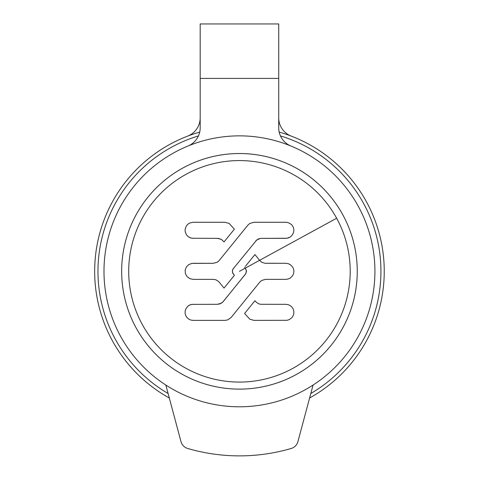 <?xml version="1.0" encoding="UTF-8"?>
<svg xmlns="http://www.w3.org/2000/svg" width="479" height="479" viewBox="0 0 479 479"><rect width="100%" height="100%" fill="white"/><g stroke="black" fill="none" stroke-linecap="round" stroke-linejoin="round"><path stroke-width="0.72" d="M199.725 132.09A144.796 144.796 0 0 0 187.588 136.144A19.633 19.633 0 0 0 200.186 117.81M309.608 397.989A144.796 144.796 0 0 0 279.185 132.09M187.588 136.144A144.796 144.796 0 0 0 169.297 397.989M120.57 336.276A135.467 135.467 0 0 0 374.919 271.33A135.467 135.467 0 0 0 205.94 140.072A135.467 135.467 0 0 0 120.57 336.276M165.83 385.044L180.984 441.596A9.814 9.814 0 0 0 187.714 448.476A184.553 184.553 0 0 0 291.196 448.476A9.814 9.814 0 0 0 297.926 441.596L313.074 385.044M312.23 388.194L309.518 398.318M290.897 146.005A19.633 19.633 0 0 1 278.718 127.845L278.718 23.95L200.186 23.95L200.186 127.845A19.633 19.633 0 0 1 188.007 146.005M136.078 327.804A117.798 117.798 0 0 1 121.654 271.33A117.798 117.798 0 0 0 268.599 385.463A117.798 117.798 0 0 0 342.832 214.849A117.798 117.798 0 0 1 357.25 271.33A117.798 117.798 0 0 0 210.311 157.19A117.798 117.798 0 0 0 136.078 327.804A117.798 117.798 0 0 0 357.25 271.33M254.69 254.864L245.338 266.408M196.24 279.353L213.412 279.353L215.831 279.76L218.598 281.478L224.028 288.101L234.369 275.341L232.734 273.072L232.375 271.33L232.734 269.551L234.339 267.318M291.783 235.716L293.579 232.56L293.902 230.297L293.579 228.04L292.633 225.962L291.136 224.238L288.142 222.603L285.879 222.274L253.972 222.274L249.793 223.465L247.823 225.202L219.148 260.57L217.31 262.193L213.412 263.3L191.947 263.384L188.75 264.576L186.337 266.989L185.145 270.186L185.391 273.587L187.026 276.581L189.756 278.628L193.091 279.353L213.412 279.353M228.531 282.544L234.369 275.341L232.537 272.509L232.417 270.701L233.01 269.018L256.822 239.877L260.57 238.368L287.023 238.243L290.22 237.051L291.945 235.554M217.58 238.326L221.478 239.434L224.028 241.931L234.369 229.178L229.178 223.465L224.998 222.274L193.091 222.274L189.756 222.998L187.834 224.238L186.337 225.962L185.145 229.16L185.145 231.441L186.337 234.638L187.834 236.363L189.756 237.596L191.947 238.243L218.4 238.368L221.478 239.434L224.028 241.931L234.369 229.178M282.772 263.3L266.378 263.3M265.552 279.353L285.879 279.353L265.552 279.353L261.66 280.46L259.816 282.083L231.147 317.451L227.591 319.942L224.998 320.379L193.091 320.379L190.828 320.056L188.75 319.104L187.026 317.607L185.792 315.685L185.145 313.494L185.145 311.212L185.792 309.021L187.906 306.141M187.744 306.261L189.666 305.027L191.857 304.381L217.49 304.303L221.388 303.189L223.226 301.566L245.865 273.575L246.463 270.701L245.236 268.168L239.452 271.33M290.22 305.602L288.142 304.656L285.879 304.333L260.57 304.285L258.211 303.614L255.654 301.596L258.211 303.614L260.57 304.285L285.879 304.333L288.142 304.656L290.22 305.602L291.945 307.099L293.178 309.021L293.825 311.212L293.825 313.494L293.178 315.685L291.945 317.607L289.214 319.655L287.023 320.295L253.972 320.379L249.793 319.188L244.601 313.476L254.942 300.722L255.654 301.596L254.942 300.722L244.601 313.476M255.654 241.033L258.211 239.015L260.57 238.368L285.879 238.326L288.142 237.997L290.22 237.051M247.823 225.202L219.148 260.57M213.412 263.3L193.091 263.3M254.942 254.559L259.612 260.313L245.236 268.168L244.577 267.336M285.879 279.353L288.142 279.023L290.22 278.077L292.633 275.664L293.579 273.587L293.902 271.33L293.579 269.066L292.633 266.989L290.22 264.576L288.142 263.63L285.879 263.3L264.737 263.258L261.66 262.193L259.612 260.313L336.647 218.232A110.751 110.751 0 0 0 186.355 174.134A110.751 110.751 0 0 0 142.263 324.421A110.751 110.751 0 0 0 292.549 368.519A110.751 110.751 0 0 0 336.647 218.232M188.75 237.051L190.828 237.997L193.091 238.326M217.49 304.303L219.909 303.896L222.675 302.177L245.523 274.066L246.505 271.3L245.523 268.527M188.66 305.578L190.738 304.626L192.995 304.303M259.816 282.083L231.147 317.451M278.718 117.81A19.633 19.633 0 0 0 291.322 136.144M200.186 78.43L278.718 78.43M342.832 214.849A117.798 117.798 0 0 0 121.654 271.33M168.093 393.499A141.485 141.485 0 0 1 198.45 135.916M280.454 135.916A141.485 141.485 0 0 1 310.811 393.499"/></g></svg>
